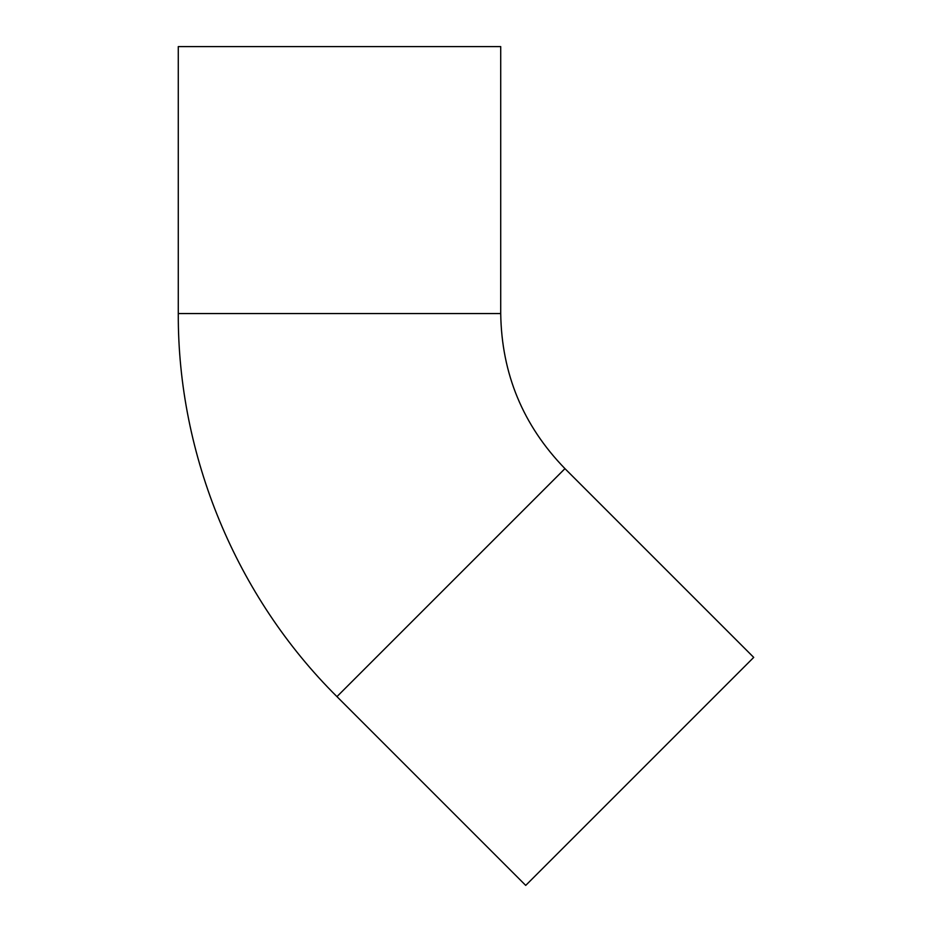 <?xml version="1.0" encoding="UTF-8"?>
<svg xmlns="http://www.w3.org/2000/svg" width="932" height="932" viewBox="0 0 932 932"><rect width="100%" height="100%" fill="white"/><g stroke="black" fill="none" stroke-linecap="round" stroke-linejoin="round"><path stroke-width="1.4" d="M564.955 468.633L336.953 696.623L525.718 885.4L753.72 657.398L564.955 468.633C523.015 425.446 501.602 373.755 500.717 313.56L500.717 46.6L178.28 46.6L178.28 313.56L500.717 313.56M336.953 696.623C236.122 596.608 177.709 455.585 178.28 313.56"/></g></svg>
